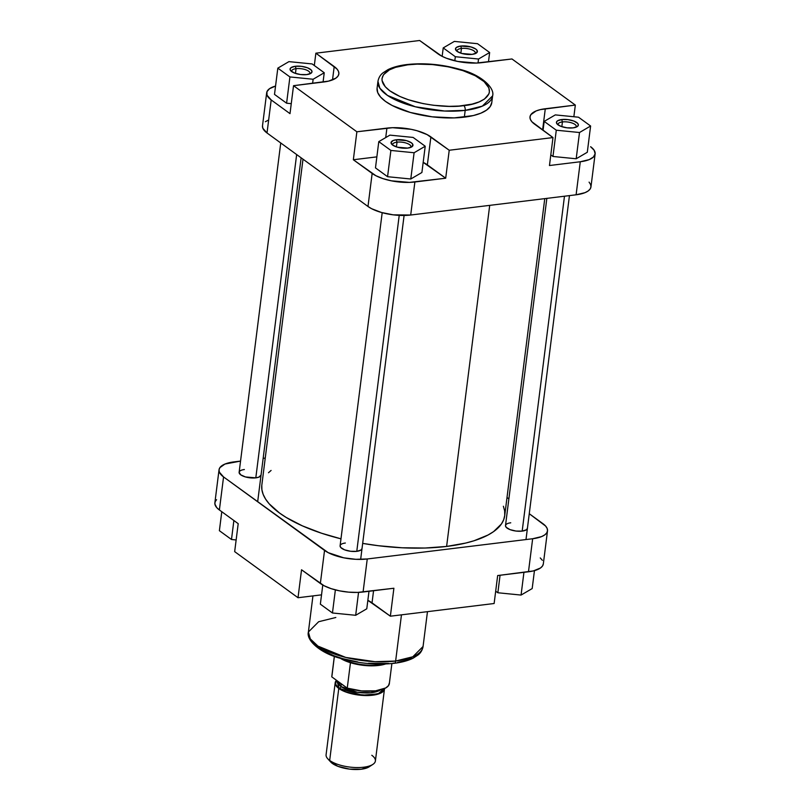 <?xml version="1.0" encoding="UTF-8"?>
<svg xmlns="http://www.w3.org/2000/svg" width="810" height="810" viewBox="0 0 810 810"><rect width="100%" height="100%" fill="white"/><g stroke="black" fill="none" stroke-linecap="round" stroke-linejoin="round"><path stroke-width="1.21" d="M475.095 53.693A9.204 3.432 7.2 0 0 471.623 49.704A9.204 3.432 7.2 0 0 461.457 48.438L460.718 46.048A11.046 4.121 -172.8 0 1 473.84 47.962A11.046 4.121 -172.8 0 1 476.26 53.126A11.046 4.121 -172.8 0 1 472.149 54.371L461.821 53.48L457.073 51.354L455.473 48.853L456.475 47.385L460.718 46.048L471.045 46.95L475.794 49.066L477.272 50.746L476.381 53.035L472.149 54.371A11.046 4.121 -172.8 0 1 456.192 50.584A11.046 4.121 -172.8 0 1 460.718 46.048L461.457 48.438A9.204 3.432 -172.8 0 1 470.873 49.44A9.204 3.432 -172.8 0 1 475.349 53.055A9.204 3.432 -172.8 0 1 475.095 53.693M576.062 127.19A9.204 3.432 7.2 0 0 572.589 123.201A9.204 3.432 7.2 0 0 562.423 121.935L561.684 119.546A11.046 4.121 -172.8 0 1 574.817 121.449A11.046 4.121 -172.8 0 1 577.226 126.613A11.046 4.121 -172.8 0 1 573.115 127.869L566.949 127.798L560.935 126.36L557.108 124.021L556.44 122.35L557.452 120.882L561.684 119.546L567.851 119.607L573.865 121.054L577.702 123.393L578.36 125.064L577.358 126.532L573.115 127.869A11.046 4.121 -172.8 0 1 557.159 124.082A11.046 4.121 -172.8 0 1 561.684 119.546L562.423 121.935A9.204 3.432 -172.8 0 1 571.85 122.938A9.204 3.432 -172.8 0 1 576.315 126.552A9.204 3.432 -172.8 0 1 576.062 127.19M410.66 147.42A9.204 3.432 7.2 0 0 407.187 143.431A9.204 3.432 7.2 0 0 397.022 142.165L396.282 139.776A11.046 4.121 -172.8 0 1 409.414 141.679A11.046 4.121 -172.8 0 1 411.824 146.843A11.046 4.121 -172.8 0 1 407.714 148.098L397.396 147.197L392.637 145.081L391.038 142.58L393.144 140.525L396.282 139.776L406.61 140.667L411.369 142.793L412.837 144.474L411.956 146.762L407.714 148.098A11.046 4.121 -172.8 0 1 391.767 144.312A11.046 4.121 -172.8 0 1 396.282 139.776L397.022 142.165A9.204 3.432 -172.8 0 1 406.448 143.157A9.204 3.432 -172.8 0 1 410.923 146.782A9.204 3.432 -172.8 0 1 410.66 147.42M309.693 73.923A9.204 3.432 7.2 0 0 306.22 69.933A9.204 3.432 7.2 0 0 296.055 68.668L295.316 66.278A11.046 4.121 -172.8 0 1 308.448 68.192A11.046 4.121 -172.8 0 1 310.858 73.356A11.046 4.121 -172.8 0 1 306.747 74.601L300.581 74.54L294.567 73.092L290.739 70.753L290.071 69.083L291.084 67.615L295.316 66.278L301.482 66.349L307.496 67.787L311.334 70.126L311.992 71.796L310.989 73.264L306.747 74.601A11.046 4.121 -172.8 0 1 290.79 70.814A11.046 4.121 -172.8 0 1 295.316 66.278L296.055 68.668A9.204 3.432 -172.8 0 1 305.481 69.67A9.204 3.432 -172.8 0 1 309.947 73.285A9.204 3.432 -172.8 0 1 309.693 73.923M463.725 105.594C451.423 108.054 411.197 105.837 389.843 90.821C369.735 75.664 393.164 65.65 407.714 64.83A3.685 1.914 -97 0 0 406.812 64.567A3.685 1.914 -97 0 0 406.033 65.053A3.685 1.914 83 0 1 406.812 64.567A3.685 1.914 83 0 1 407.714 64.83L417.201 64.122L432.641 64.587L448.355 66.835L462.976 70.652L475.247 75.735L484.117 81.628L488.815 87.834L489.422 91.874L488.946 93.808L484.491 99.043L479.145 101.898L472.129 104.115L459.088 106.049L449.196 106.353L433.512 105.28L423.083 103.599L408.463 99.772L399.948 96.501L389.843 90.821L385.256 86.741L382.057 80.555L382.016 78.55L383.474 74.763L389.387 69.883L395.604 67.331L407.714 64.83C420.005 62.37 460.232 64.587 481.585 79.603C501.694 94.77 478.264 104.773 463.725 105.594A3.685 1.914 83 0 1 465.193 110.373A3.685 1.914 -97 0 0 463.725 105.594M377.946 81.354L379.86 88.239L387.524 95.459L415.317 106.778L444.568 111.031L465.193 110.373A57.793 21.556 -172.8 0 1 406.023 104.095A57.793 21.556 -172.8 0 1 377.946 81.354L377.095 88.138A57.793 21.556 7.2 0 0 405.172 110.879A57.793 21.556 7.2 0 0 464.343 117.146L465.193 110.373L464.343 117.146A57.793 21.556 7.2 0 0 491.771 102.627L492.632 95.843A57.793 21.556 -172.8 0 1 465.193 110.373L482.355 106.13L492.632 95.843C494.991 87.409 480.087 74.287 459.857 69.356C441.804 64.304 424.126 62.704 406.833 64.567C399.249 65.489 392.941 67.179 387.929 69.66L382.968 72.859C380.346 74.854 378.675 77.689 377.946 81.354M561.826 126.674L562.423 121.935L561.826 126.674M460.86 53.177L461.457 48.438L460.86 53.177M295.458 73.406L296.055 68.668L295.458 73.406M396.424 146.904L397.022 142.165L396.424 146.904M595.127 153.89A31.286 11.674 -172.8 0 1 580.274 161.757L576.102 194.795L580.274 161.757L549.463 165.523L552.987 137.568L534.651 124.224A32.208 12.018 -172.8 0 1 530.003 116.843A32.208 12.018 -172.8 0 1 545.292 108.753L575.333 105.077L511.981 58.968L481.95 62.643A32.208 12.018 -172.8 0 1 437.967 53.845L419.631 40.5L315.87 53.187L334.206 66.541A32.208 12.018 -172.8 0 1 338.853 73.912A32.208 12.018 -172.8 0 1 323.575 82.013L293.534 85.688L290 113.643L271.188 99.944L290 113.643L293.534 85.688L356.876 131.787L386.917 128.122A32.208 12.018 -172.8 0 1 430.89 136.91L427.356 164.865A32.208 12.018 7.2 0 0 423.174 162.354L445.692 178.21L414.882 181.987L410.7 215.025L576.102 194.795A31.286 11.674 7.2 0 0 590.956 186.928L595.127 153.89A31.286 11.674 -172.8 0 0 590.611 146.721L594.165 150.285L595.137 153.819L593.426 157.019L589.194 159.621L580.274 161.757L549.463 165.523L552.987 137.568L449.226 150.255L427.113 134.612L417.028 130.734L411.105 129.306L392.567 127.697L356.876 131.787L293.534 85.688L328.576 81.121L335.927 78.114L337.993 76.099L338.863 73.842L338.509 71.432L336.94 68.972L315.87 53.187L419.631 40.5L441.754 56.153L446.431 58.239L457.761 61.449L476.3 63.058L511.981 58.968L575.333 105.077L540.28 109.633L536.109 110.95L530.864 114.666L529.993 116.913L530.358 119.323L531.927 121.794L552.987 137.568L449.226 150.255L445.692 178.21L409.394 182.392L391.382 180.822L382.927 178.615L375.83 175.679L353.342 159.752L376.863 156.867L353.342 159.752L372.154 173.441L367.983 206.479L371.648 208.717L381.449 212.483L393.235 214.842L410.7 215.025L576.102 194.795L585.022 192.659L588.111 191.008L590.115 189.044L590.966 186.857L590.611 184.518L589.083 182.128M550.8 154.892L552.967 156.472L576.183 158.77L587.301 152.27L590.611 126.006L578.512 117.207L555.306 114.898L544.188 121.399L556.288 130.207L579.504 132.516L590.611 126.006L578.512 117.207L555.306 114.898L544.188 121.399L543.054 130.339L544.188 121.399L556.288 130.207L552.967 156.472L550.8 154.892M271.188 99.944L267.006 95.185L266.935 91.732L269.517 88.705L275.552 86.062A31.286 11.674 -172.8 0 0 266.672 92.785A31.286 11.674 -172.8 0 0 271.188 99.944L267.017 132.982L367.983 206.479L267.017 132.982L271.188 99.944M274.499 94.395L286.598 103.204L291.266 103.67L286.598 103.204L274.499 94.395L277.82 68.141L289.919 76.94L313.136 79.248L324.243 72.748L312.144 63.939L288.937 61.631L277.82 68.141L274.499 94.395M375.475 167.893L387.565 176.702L410.781 179L421.899 172.5L425.22 146.235L413.12 137.437L389.904 135.128L378.786 141.629L390.886 150.437L414.102 152.746L425.22 146.235L413.12 137.437L389.904 135.128L378.786 141.629L375.475 167.893L378.786 141.629L390.886 150.437L387.565 176.702L375.475 167.893M377.075 88.27L377.723 92.583L380.538 97.008L385.438 101.371L392.212 105.502L410.305 112.458L432.084 116.812L454.207 117.906L473.324 115.567L480.816 113.197L486.516 110.15L490.222 106.535L491.781 102.495M268.434 120.093L265.336 121.743M262.491 125.894L262.835 128.233L267.017 132.982A31.286 11.674 7.2 0 1 262.501 125.823L266.672 92.785M356.876 131.787L353.342 159.752L356.876 131.787M315.87 53.187L314.31 65.519L315.87 53.187M575.333 105.077L573.855 116.741L575.333 105.077M410.7 215.025L414.882 181.987A31.286 11.674 -172.8 0 1 372.154 173.441L367.983 206.479A31.286 11.674 7.2 0 0 410.7 215.025M386.917 128.122L385.722 137.578L386.917 128.122M449.226 150.255L445.692 178.21L427.356 164.865L430.89 136.91L449.226 150.255M334.206 66.541L332.515 79.906L334.206 66.541M545.292 108.753L542.609 130.005L545.292 108.753M392.749 145.152A9.204 3.432 -172.8 0 1 392.658 144.474A9.204 3.432 -172.8 0 1 397.022 142.165A9.204 3.432 7.2 0 0 392.749 145.152M291.782 71.665A9.204 3.432 -172.8 0 1 291.691 70.986A9.204 3.432 -172.8 0 1 296.055 68.668A9.204 3.432 7.2 0 0 291.782 71.665M457.174 51.435A9.204 3.432 -172.8 0 1 457.083 50.757A9.204 3.432 -172.8 0 1 461.457 48.438A9.204 3.432 7.2 0 0 457.174 51.435M558.151 124.932A9.204 3.432 -172.8 0 1 558.06 124.244A9.204 3.432 -172.8 0 1 562.423 121.935A9.204 3.432 7.2 0 0 558.151 124.932M387.565 176.702L390.886 150.437L414.102 152.746L410.781 179L387.565 176.702M410.781 179L414.102 152.746L425.22 146.235L421.899 172.5L410.781 179M323.068 82.073L324.243 72.748L312.144 63.939L288.937 61.631L277.82 68.141L289.919 76.94L286.598 103.204L289.919 76.94L313.136 79.248L312.609 83.349L313.136 79.248L324.243 72.748L323.068 82.073M489.645 52.518L477.546 43.71L454.329 41.401L443.222 47.911L455.321 56.71L478.528 59.019L489.645 52.518L477.546 43.71L454.329 41.401L443.222 47.911L442.149 56.356L443.222 47.911L455.321 56.71L454.805 60.801L455.321 56.71L478.528 59.019L478.032 62.988L478.528 59.019L489.645 52.518L488.47 61.843L489.645 52.518M552.967 156.472L556.288 130.207L579.504 132.516L576.183 158.77L552.967 156.472M576.183 158.77L579.504 132.516L590.611 126.006L587.301 152.27L576.183 158.77M544.765 198.632L504.711 515.666A122.401 45.654 7.2 0 1 446.614 546.436L425.159 548.026L402.084 547.783L378.29 545.707L362.667 543.388A122.401 45.654 7.2 0 0 446.614 546.436L489.706 205.365L446.614 546.436L465.649 543.075L474.012 540.766L488.055 535.005L493.594 531.613L501.441 523.959L503.668 519.767L504.741 515.393L504.65 510.867L503.385 506.24M303.001 159.175L261.843 484.987A122.401 45.654 7.2 0 0 340.98 538.832L321.621 533.253L302.363 525.852L286.214 517.468L279.511 513.014L269.143 503.779L265.589 499.082L263.169 494.404L261.903 489.787L261.802 485.261M271.097 470.438L268.485 472.736M526.287 529.872A11.046 4.121 -172.8 0 1 522.177 531.117L526.409 529.78L527.421 528.312M360.885 550.091A11.046 4.121 -172.8 0 1 356.775 551.347L361.017 550.01L362.019 548.542M259.919 476.604A11.046 4.121 -172.8 0 1 255.808 477.849L258.957 477.1L261.053 475.055M427.467 611.661L423.063 646.501L412.796 656.788L395.634 661.031L401.466 614.841L395.634 661.031A57.793 21.556 7.2 0 0 423.063 646.501C422.344 650.167 420.663 653.002 418.041 654.996L413.08 658.206C408.068 660.676 401.77 662.378 394.176 663.299C376.883 665.162 359.205 663.562 341.152 658.51C320.922 653.579 306.018 640.447 308.387 632.013A57.793 21.556 7.2 0 0 336.464 654.753A57.793 21.556 7.2 0 0 395.634 661.031A3.685 1.914 83 0 1 394.207 663.299A3.685 1.914 -97 0 0 395.634 661.031L375.01 661.689L345.748 657.437L317.966 646.117L310.301 638.898L308.387 632.013L318.654 621.726L335.816 617.493M547.499 530.884L543.328 563.922A31.286 11.674 7.2 0 1 528.474 571.779L532.656 538.741L367.254 558.971L532.656 538.741A31.286 11.674 -172.8 0 0 547.499 530.884A31.286 11.674 -172.8 0 0 542.983 523.716L529.264 513.722L545.636 526.075L547.165 528.474L547.509 530.813L546.669 533L544.664 534.954L541.566 536.605L532.656 538.741L528.474 571.779L497.664 575.556L533.344 570.928L540.483 567.992L542.487 566.038L543.338 563.851M542.366 560.317L540.27 557.928M301.543 569.774L324.03 585.711L331.128 588.647L339.582 590.854L348.664 592.15L357.595 592.414L393.893 588.242L363.082 592.009L367.254 558.971L355.873 559.315L343.754 557.817L328.202 552.663L223.56 476.938L219.388 472.179L219.034 469.841L219.885 467.653L224.977 464.039L240.55 461.092L233.898 461.902A31.286 11.674 -172.8 0 0 219.044 469.77L214.873 502.808A31.286 11.674 7.2 0 0 219.388 509.976L238.201 523.665L219.388 509.976L223.56 476.938L324.537 550.425L320.355 583.473L301.543 569.774L298.019 597.729L321.529 594.854L298.019 597.729L234.667 551.63L298.019 597.729L301.543 569.774M216.574 499.679L215.136 501.765L214.893 504.033L216.736 507.617L219.388 509.976L223.56 476.938A31.286 11.674 -172.8 0 1 219.044 469.77M314.837 644.173L322.39 650.227L333.629 655.634L342.711 658.641L357.838 661.962M368.368 663.269L388.668 663.481M397.659 662.388L405.415 660.525L411.622 657.983M263.159 458.328L265.234 458.075L263.159 458.328M506.999 497.522L508.872 498.879L506.999 497.522M280.736 142.975L239.132 472.311L240.732 474.832L245.481 476.958L255.808 477.849A11.046 4.121 -172.8 0 1 239.851 474.063A11.046 4.121 -172.8 0 1 244.377 469.527L242.656 469.83M340.099 545.829L340.767 547.499L344.594 549.838L350.608 551.276L356.775 551.347A11.046 4.121 -172.8 0 1 340.818 547.56A11.046 4.121 -172.8 0 1 345.343 543.024L343.632 543.328M546.841 198.369L505.501 525.579L506.159 527.269L509.996 529.608L516.01 531.056L522.177 531.117A11.046 4.121 -172.8 0 1 506.22 527.33A11.046 4.121 -172.8 0 1 510.745 522.794L509.024 523.098M367.851 600.342L390.369 616.197L494.13 603.511L390.369 616.197L393.893 588.242L390.369 616.197L372.033 602.853L373.562 590.733L372.033 602.853A32.208 12.018 7.2 0 0 367.851 600.342M234.667 551.63L238.201 523.665L234.667 551.63M497.664 575.556L494.13 603.511L497.664 575.556M324.537 550.425L320.355 583.473A31.286 11.674 7.2 0 0 363.082 592.009L367.254 558.971A31.286 11.674 -172.8 0 1 324.537 550.425M394.207 663.299A3.685 1.914 83 0 1 393.296 663.036M236.145 539.956L231.488 539.5L219.388 530.692L221.778 511.717L219.388 530.692L231.488 539.5L233.877 520.526L231.488 539.5L236.145 539.956M366.778 608.796L355.671 615.296L332.454 612.988L320.355 604.179L322.775 585.022L320.355 604.179L332.454 612.988L335.37 589.893L332.454 612.988L355.671 615.296L358.557 592.383L355.671 615.296L366.778 608.796L368.995 591.29L366.778 608.796M532.18 588.566L521.063 595.067L497.856 592.758L495.69 591.189L497.856 592.758L500.064 575.262L497.856 592.758L521.063 595.067L523.938 572.336L521.063 595.067L532.18 588.566L534.448 570.645L532.18 588.566M340.939 686.495A1.843 1.417 -53.9 0 1 339.157 688.378L336.798 680.521L335.634 682.85L335.907 684.673L339.157 688.378A1.843 1.417 126.1 0 0 340.939 686.495A22.548 8.414 7.2 0 0 361.179 692.742A22.548 8.414 7.2 0 0 380.244 690.009L370.636 692.773L357.18 692.246L340.939 686.495L341.253 683.954L339.694 682.628A22.548 8.414 -172.8 0 0 341.253 683.954L340.939 686.495L337.679 681.331A22.548 8.414 7.2 0 0 340.939 686.495M335.188 682.739L326.086 754.748A24.847 9.264 7.2 0 0 329.67 760.438L332.363 763.445A21.171 7.897 7.2 0 0 351.226 769.297A21.171 7.897 7.2 0 0 369.147 766.827L372.843 764.407A24.847 9.264 -172.8 0 1 351.813 767.303A24.847 9.264 -172.8 0 1 329.67 760.438A24.847 9.264 7.2 0 0 356.856 767.566A24.847 9.264 7.2 0 0 375.394 760.975L384.487 688.966A24.847 9.264 -172.8 0 1 365.958 695.557A24.847 9.264 -172.8 0 1 338.772 688.429L329.67 760.438L338.772 688.429A24.847 9.264 -172.8 0 1 335.188 682.739A24.847 9.264 -172.8 0 1 336.494 680.299L335.178 682.8L335.451 684.653L338.772 688.429L345.293 691.821L354.031 694.292L368.337 695.537L376.559 694.534L382.229 692.206L383.829 690.646L384.517 688.571A24.847 9.264 -172.8 0 1 384.487 688.966M371.8 755.284A24.847 9.264 -172.8 0 1 372.843 764.407M342.073 658.773A29.454 10.986 7.2 0 0 383.778 664.038A29.454 10.986 -172.8 0 1 342.073 658.773M389.377 682.972L388.476 685.645L385.742 687.953L375.587 690.839L361.543 690.91L347.247 688.125L350.457 662.712L340.311 658.257A28.988 10.813 7.2 0 0 350.457 662.712A28.988 10.813 7.2 0 0 385.611 663.977A28.988 10.813 -172.8 0 1 350.457 662.712L347.247 688.125L331.796 676.876L334.388 656.303L332.009 675.499M343.268 685.23A22.548 8.414 -172.8 0 1 341.253 683.954L343.268 685.23M334.348 656.282L331.827 676.289A28.988 10.813 7.2 0 0 331.796 676.876L347.247 688.125A28.988 10.813 7.2 0 0 389.347 683.559L391.878 663.552M369.39 766.665L361.27 769.227L349.454 769.105L337.922 766.331L330.571 761.846M384.051 688.783L383.383 690.565L379.414 693.37L368.185 695.355L354.142 694.14L345.566 691.71L339.157 688.378L362.151 695.223L378.118 693.846L384.051 688.783M329.67 760.438A24.847 9.264 -172.8 0 1 327.696 758.707L330.683 761.967A21.171 7.897 7.2 0 0 332.363 763.445L329.67 760.438M356.775 551.347L399.219 215.359L356.775 551.347M255.808 477.849L296.652 154.558L255.808 477.849M522.177 531.117L564.479 196.212L522.177 531.117M308.387 632.013L312.943 595.907M340.099 545.808L382.188 212.686M360.652 559.406L404.099 215.45M257.671 501.765L301.128 157.818M525.994 539.561L569.45 195.605"/></g></svg>
